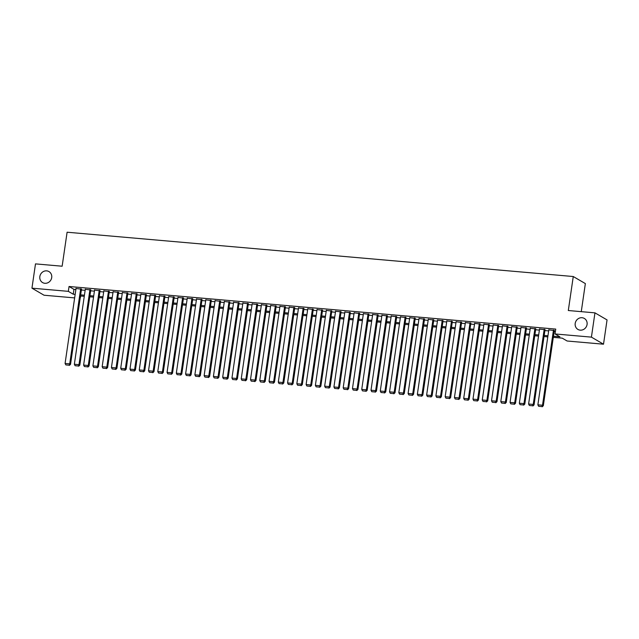 <?xml version="1.0" encoding="UTF-8"?>
<svg xmlns="http://www.w3.org/2000/svg" width="639" height="639" viewBox="0 0 639 639"><rect width="100%" height="100%" fill="white"/><g stroke="black" fill="none" stroke-linecap="round" stroke-linejoin="round"><path stroke-width="0.96" d="M51.703 277.598A6.358 5.879 120.3 0 1 42.565 282.566A6.358 5.879 120.3 0 1 39.842 276.559A6.358 5.879 120.3 0 1 48.979 271.591A6.358 5.879 120.3 0 1 51.703 277.598M587.073 324.452A6.358 5.879 120.3 0 1 577.928 329.428A6.358 5.879 120.3 0 1 575.204 323.414A6.358 5.879 120.3 0 1 584.342 318.446A6.358 5.879 120.3 0 1 587.073 324.452M581.266 311.656L585.356 283.588L573.263 276.527L67.103 232.221L62.143 266.215L35.488 263.883L31.95 288.165L68.333 291.352L73.237 294.212L75.162 294.379M573.263 276.527L568.311 310.522L594.957 312.854L607.05 319.915L603.512 344.197L567.12 341.01L562.224 338.143L553.294 337.368M80.778 296.009L80.155 298.389M74.643 297.902L44.043 295.226L31.95 288.165M81.504 289.163L76.017 288.493M90.77 289.978L85.291 289.307M100.043 290.785L94.556 290.114M109.309 291.6L103.83 290.929M118.582 292.414L113.103 291.743M127.856 293.221L122.368 292.55M137.121 294.036L131.642 293.365M146.395 294.843L140.907 294.172M155.66 295.657L150.181 294.986M164.934 296.464L159.454 295.793M174.207 297.279L168.72 296.608M183.473 298.093L177.993 297.423M192.746 298.9L187.259 298.229M202.02 299.715L196.532 299.044M211.285 300.522L205.806 299.851M220.559 301.336L215.071 300.665M229.824 302.151L224.345 301.48M239.098 302.958L233.618 302.287M248.371 303.773L242.884 303.102M257.637 304.579L252.157 303.908M266.91 305.394L261.423 304.723M276.176 306.201L270.696 305.53M285.449 307.016L279.97 306.345M294.723 307.83L289.235 307.159M303.988 308.637L298.509 307.966M313.262 309.452L307.774 308.781M322.527 310.258L317.048 309.588M331.801 311.073L326.321 310.402M341.074 311.888L335.587 311.217M350.34 312.695L344.86 312.024M359.613 313.509L354.126 312.838M368.887 314.316L363.399 313.645M378.152 315.131L372.673 314.46M387.426 315.938L381.938 315.267M396.691 316.752L391.212 316.081M405.965 317.567L400.485 316.896M415.238 318.374L409.751 317.703M424.504 319.188L419.024 318.518M433.777 319.995L428.29 319.324M443.043 320.81L437.563 320.139M452.316 321.625L446.837 320.954M461.59 322.431L456.102 321.76M470.855 323.246L465.376 322.575M480.129 324.053L474.641 323.382M489.394 324.868L483.915 324.197M498.668 325.674L493.188 325.003M507.941 326.489L502.454 325.818M517.207 327.304L511.727 326.633M526.48 328.111L520.993 327.44M535.754 328.925L530.266 328.254M545.019 329.732L539.54 329.061M553.462 336.242L559.932 336.809L555.035 333.949L555.738 329.093L69.044 286.496L73.948 289.355L75.865 289.523M81.377 290.01L85.139 290.338M90.65 290.817L94.412 291.144M99.916 291.632L103.678 291.959M109.189 292.438L112.951 292.766M118.463 293.253L122.217 293.581M127.728 294.06L131.49 294.395M137.002 294.875L140.764 295.202M146.267 295.689L150.029 296.017M155.541 296.496L159.303 296.823M164.814 297.311L168.568 297.638M174.08 298.117L177.842 298.453M183.353 298.932L187.115 299.26M192.627 299.747L196.381 300.074M201.892 300.554L205.654 300.881M211.166 301.368L214.92 301.696M220.431 302.175L224.193 302.503M229.705 302.99L233.467 303.317M238.978 303.797L242.732 304.132M248.244 304.611L252.006 304.939M257.517 305.426L261.279 305.754M266.782 306.233L270.545 306.56M276.056 307.047L279.818 307.375M285.329 307.854L289.084 308.19M294.595 308.669L298.357 308.996M303.868 309.484L307.631 309.811M313.134 310.29L316.896 310.618M322.407 311.105L326.17 311.433M331.681 311.912L335.435 312.239M340.946 312.727L344.709 313.054M350.22 313.533L353.982 313.869M359.493 314.348L363.248 314.676M368.759 315.163L372.521 315.49M378.032 315.97L381.787 316.297M387.298 316.784L391.06 317.112M396.571 317.591L400.333 317.926M405.845 318.406L409.599 318.733M415.11 319.22L418.872 319.548M424.384 320.027L428.146 320.355M433.649 320.842L437.411 321.169M442.923 321.649L446.685 321.984M452.196 322.463L455.95 322.791M461.462 323.27L465.224 323.606M470.735 324.085L474.497 324.412M480.009 324.9L483.763 325.227M489.274 325.706L493.036 326.034M498.548 326.521L502.302 326.849M507.813 327.328L511.575 327.663M517.087 328.142L520.849 328.47M526.36 328.957L530.114 329.285M535.626 329.764L539.388 330.091M544.899 330.579L548.661 330.906M554.165 331.385L555.387 331.497M554.293 330.547L548.805 329.876M594.957 312.854L591.418 337.128L603.512 344.197M69.044 286.496L68.333 291.352M555.035 333.949L591.418 337.128M80.674 294.859L84.428 295.194M89.939 295.673L93.701 296.001M99.213 296.488L102.967 296.815M108.478 297.295L112.24 297.622M117.752 298.109L121.514 298.437M127.025 298.916L130.779 299.252M136.291 299.731L140.053 300.058M145.564 300.546L149.326 300.873M154.83 301.352L158.592 301.68M164.103 302.167L167.865 302.495M173.377 302.974L177.131 303.309M182.642 303.789L186.404 304.116M191.916 304.595L195.678 304.931M201.181 305.41L204.943 305.738M210.455 306.225L214.217 306.552M219.728 307.032L223.482 307.359M228.994 307.846L232.756 308.174M238.267 308.653L242.029 308.988M247.541 309.468L251.295 309.795M256.806 310.282L260.568 310.61M266.08 311.089L269.834 311.417M275.345 311.904L279.107 312.231M284.619 312.711L288.381 313.046M293.892 313.525L297.646 313.853M303.158 314.332L306.92 314.668M312.431 315.147L316.193 315.474M321.697 315.962L325.459 316.289M330.97 316.768L334.732 317.096M340.244 317.583L343.998 317.91M349.509 318.39L353.271 318.725M358.783 319.204L362.545 319.532M368.048 320.019L371.81 320.347M377.322 320.826L381.084 321.153M386.595 321.641L390.349 321.968M395.861 322.447L399.623 322.783M405.134 323.262L408.896 323.59M414.407 324.069L418.162 324.404M423.673 324.884L427.435 325.211M432.946 325.698L436.701 326.026M442.212 326.505L445.974 326.833M451.485 327.32L455.248 327.647M460.759 328.126L464.513 328.462M470.024 328.941L473.787 329.269M479.298 329.756L483.06 330.083M488.563 330.563L492.326 330.89M497.837 331.377L501.599 331.705M507.11 332.184L510.865 332.52M516.376 332.999L520.138 333.326M525.649 333.814L529.411 334.141M534.915 334.62L538.677 334.948M544.188 335.435L547.95 335.763M547.783 336.881L544.029 336.553M538.517 336.074L534.755 335.747M529.244 335.259L525.482 334.932M519.97 334.453L516.216 334.117M510.705 333.638L506.943 333.31M501.431 332.823L497.677 332.496M492.166 332.016L488.404 331.689M482.892 331.202L479.13 330.874M473.619 330.395L469.865 330.059M464.353 329.58L460.591 329.253M455.08 328.765L451.318 328.438M445.814 327.959L442.052 327.631M436.541 327.144L432.779 326.817M427.267 326.337L423.513 326.01M418.002 325.523L414.24 325.195M408.728 324.716L404.966 324.38M399.463 323.901L395.701 323.574M390.189 323.086L386.427 322.759M380.916 322.28L377.162 321.952M371.65 321.465L367.888 321.137M362.377 320.658L358.615 320.323M353.103 319.843L349.349 319.516M343.838 319.029L340.076 318.701M334.564 318.222L330.81 317.895M325.299 317.407L321.537 317.08M316.025 316.601L312.263 316.273M306.752 315.786L302.998 315.458M297.486 314.979L293.724 314.644M288.213 314.164L284.451 313.837M278.947 313.35L275.185 313.022M269.674 312.543L265.912 312.215M260.4 311.728L256.646 311.401M251.135 310.921L247.373 310.586M241.862 310.107L238.099 309.779M232.596 309.292L228.834 308.964M223.323 308.485L219.56 308.158M214.049 307.671L210.295 307.343M204.784 306.864L201.021 306.536M195.51 306.049L191.748 305.722M186.237 305.242L182.482 304.907M176.971 304.428L173.209 304.1M167.698 303.613L163.943 303.285M158.432 302.806L154.67 302.479M149.159 301.991L145.396 301.664M139.885 301.185L136.131 300.849M130.62 300.37L126.857 300.042M121.346 299.555L117.584 299.228M112.081 298.748L108.318 298.421M102.807 297.934L99.045 297.606M93.534 297.127L89.779 296.792M84.268 296.312L80.506 295.985M73.948 289.355L73.237 294.212M553.47 330.067L542.511 405.238L543.326 405.717L554.325 330.331M548.837 329.66L537.87 404.83L542.511 405.238L541.872 406.588L538.629 406.3L541.872 406.588M543.326 405.717L542.199 406.779M538.629 406.3L537.87 404.83M544.204 329.261L533.238 404.431L534.052 404.902L545.051 329.524M539.572 328.853L528.605 404.024L533.238 404.431L532.606 405.773L529.356 405.485L532.606 405.773M534.052 404.902L532.926 405.965M529.356 405.485L528.605 404.024M534.931 328.446L523.964 403.616L524.787 404.096L535.778 328.71M530.298 328.039L519.331 403.209L523.964 403.616L523.333 404.958L520.09 404.679L523.333 404.958M524.787 404.096L523.66 405.15M520.09 404.679L519.331 403.209M525.665 327.631L514.699 402.802L515.513 403.281L526.512 327.903M521.025 327.232L510.058 402.402L514.699 402.802L514.06 404.152L510.817 403.864L514.06 404.152M515.513 403.281L514.387 404.343M510.817 403.864L510.058 402.402M516.392 326.825L505.425 401.995L506.24 402.474L517.239 327.088M511.759 326.417L500.792 401.588L505.425 401.995L504.794 403.337L501.543 403.057L504.794 403.337M506.24 402.474L505.122 403.528M501.543 403.057L500.792 401.588M507.118 326.01L496.16 401.18L496.974 401.659L507.973 326.273M502.486 325.61L491.519 400.781L496.16 401.18L495.521 402.53L492.278 402.243L495.521 402.53M496.974 401.659L495.848 402.722M492.278 402.243L491.519 400.781M497.853 325.203L486.886 400.373L487.701 400.845L498.7 325.467M493.22 324.796L482.253 399.966L486.886 400.373L486.247 401.715L483.004 401.436L486.247 401.715M487.701 400.845L486.575 401.907M483.004 401.436L482.253 399.966M488.579 324.388L477.613 399.559L478.435 400.038L489.426 324.652M483.947 323.981L472.98 399.151L477.613 399.559L476.982 400.909L473.739 400.621L476.982 400.909M478.435 400.038L477.309 401.092M473.739 400.621L472.98 399.151M479.314 323.582L468.347 398.752L469.162 399.223L480.161 323.845M474.673 323.174L463.706 398.345L468.347 398.752L467.708 400.094L464.465 399.806L467.708 400.094M469.162 399.223L468.036 400.286M464.465 399.806L463.706 398.345M470.04 322.767L459.074 397.937L459.888 398.416L470.887 323.03M465.408 322.36L454.441 397.53L459.074 397.937L458.443 399.279L455.192 399L458.443 399.279M459.888 398.416L458.77 399.471M455.192 399L454.441 397.53M460.767 321.952L449.8 397.123L450.623 397.602L461.622 322.224M456.134 321.553L445.167 396.723L449.8 397.123L449.169 398.472L445.926 398.185L449.169 398.472M450.623 397.602L449.497 398.664M445.926 398.185L445.167 396.723M451.501 321.145L440.535 396.316L441.349 396.795L452.348 321.409M446.861 320.738L435.902 395.908L440.535 396.316L439.896 397.658L436.653 397.378L439.896 397.658M441.349 396.795L440.223 397.849M436.653 397.378L435.902 395.908M442.228 320.331L431.261 395.501L432.084 395.98L443.075 320.594M437.595 319.923L426.628 395.094L431.261 395.501L430.63 396.851L427.387 396.563L430.63 396.851M432.084 395.98L430.958 397.035M427.387 396.563L426.628 395.094M432.962 319.524L421.996 394.694L422.81 395.166L433.809 319.788M428.322 319.117L417.355 394.287L421.996 394.694L421.357 396.036L418.114 395.749L421.357 396.036M422.81 395.166L421.684 396.228M418.114 395.749L417.355 394.287M423.689 318.709L412.722 393.88L413.537 394.359L424.536 318.973M419.056 318.302L408.089 393.472L412.722 393.88L412.091 395.221L408.84 394.942L412.091 395.221M413.537 394.359L412.411 395.413M408.84 394.942L408.089 393.472M414.415 317.895L403.449 393.065L404.271 393.544L415.262 318.166M409.783 317.495L398.816 392.666L403.449 393.065L402.818 394.415L399.575 394.127L402.818 394.415M404.271 393.544L403.145 394.606M399.575 394.127L398.816 392.666M405.15 317.088L394.183 392.258L394.998 392.737L405.997 317.351M400.509 316.68L389.542 391.851L394.183 392.258L393.544 393.6L390.301 393.32L393.544 393.6M394.998 392.737L393.872 393.792M390.301 393.32L389.542 391.851M395.876 316.273L384.91 391.443L385.724 391.923L396.723 316.537M391.244 315.874L380.277 391.044L384.91 391.443L384.279 392.793L381.036 392.506L384.279 392.793M385.724 391.923L384.606 392.985M381.036 392.506L380.277 391.044M386.603 315.466L375.644 390.637L376.459 391.108L387.458 315.73M381.97 315.059L371.003 390.229L375.644 390.637L375.005 391.979L371.762 391.699L375.005 391.979M376.459 391.108L375.333 392.17M371.762 391.699L371.003 390.229M377.337 314.652L366.371 389.822L367.185 390.301L378.184 314.915M372.705 314.244L361.738 389.415L366.371 389.822L365.74 391.172L362.489 390.884L365.74 391.172M367.185 390.301L366.059 391.356M362.489 390.884L361.738 389.415M368.064 313.845L357.097 389.015L357.92 389.486L368.911 314.108M363.431 313.437L352.464 388.608L357.097 389.015L356.466 390.357L353.223 390.07L356.466 390.357M357.92 389.486L356.794 390.549M353.223 390.07L352.464 388.608M358.798 313.03L347.832 388.2L348.646 388.68L359.645 313.294M354.158 312.623L343.191 387.793L347.832 388.2L347.193 389.542L343.95 389.263L347.193 389.542M348.646 388.68L347.52 389.734M343.95 389.263L343.191 387.793M349.525 312.215L338.558 387.386L339.373 387.865L350.372 312.487M344.892 311.816L333.925 386.986L338.558 387.386L337.927 388.736L334.676 388.448L337.927 388.736M339.373 387.865L338.255 388.927M334.676 388.448L333.925 386.986M340.252 311.409L329.293 386.579L330.107 387.058L341.106 311.672M335.619 311.001L324.652 386.172L329.293 386.579L328.654 387.921L325.411 387.641L328.654 387.921M330.107 387.058L328.981 388.113M325.411 387.641L324.652 386.172M330.986 310.594L320.019 385.764L320.834 386.244L331.833 310.858M326.353 310.187L315.386 385.357L320.019 385.764L319.38 387.114L316.137 386.827L319.38 387.114M320.834 386.244L319.708 387.298M316.137 386.827L315.386 385.357M321.713 309.787L310.746 384.958L311.568 385.429L322.559 310.051M317.08 309.38L306.113 384.55L310.746 384.958L310.115 386.299L306.872 386.012L310.115 386.299M311.568 385.429L310.442 386.491M306.872 386.012L306.113 384.55M312.447 308.972L301.48 384.143L302.295 384.622L313.294 309.236M307.806 308.565L296.839 383.735L301.48 384.143L300.841 385.485L297.598 385.205L300.841 385.485M302.295 384.622L301.169 385.676M297.598 385.205L296.839 383.735M303.174 308.158L292.207 383.328L293.021 383.807L304.02 308.429M298.541 307.758L287.574 382.929L292.207 383.328L291.576 384.678L288.325 384.39L291.576 384.678M293.021 383.807L291.903 384.87M288.325 384.39L287.574 382.929M293.9 307.351L282.933 382.521L283.756 383.001L294.755 307.615M289.267 306.944L278.3 382.114L282.933 382.521L282.302 383.863L279.059 383.584L282.302 383.863M283.756 383.001L282.63 384.055M279.059 383.584L278.3 382.114M284.635 306.536L273.668 381.707L274.482 382.186L285.481 306.8M279.994 306.129L269.035 381.299L273.668 381.707L273.029 383.057L269.786 382.769L273.029 383.057M274.482 382.186L273.356 383.248M269.786 382.769L269.035 381.299M275.361 305.73L264.394 380.9L265.209 381.371L276.208 305.993M270.728 305.322L259.761 380.493L264.394 380.9L263.763 382.242L260.52 381.962L263.763 382.242M265.209 381.371L264.091 382.434M260.52 381.962L259.761 380.493M266.096 304.915L255.129 380.085L255.943 380.564L266.942 305.178M261.455 304.507L250.488 379.678L255.129 380.085L254.49 381.427L251.247 381.148L254.49 381.427M255.943 380.564L254.817 381.619M251.247 381.148L250.488 379.678M256.822 304.108L245.855 379.278L246.67 379.75L257.669 304.372M252.189 303.701L241.222 378.871L245.855 379.278L245.224 380.62L241.973 380.333L245.224 380.62M246.67 379.75L245.544 380.812M241.973 380.333L241.222 378.871M247.549 303.293L236.582 378.464L237.404 378.943L248.395 303.557M242.916 302.886L231.949 378.056L236.582 378.464L235.951 379.806L232.708 379.526L235.951 379.806M237.404 378.943L236.278 379.997M232.708 379.526L231.949 378.056M238.283 302.479L227.316 377.649L228.131 378.128L239.13 302.75M233.642 302.079L222.676 377.25L227.316 377.649L226.677 378.999L223.434 378.711L226.677 378.999M228.131 378.128L227.005 379.191M223.434 378.711L222.676 377.25M229.01 301.672L218.043 376.842L218.857 377.322L229.856 301.935M224.377 301.265L213.41 376.435L218.043 376.842L217.412 378.184L214.169 377.905L217.412 378.184M218.857 377.322L217.739 378.376M214.169 377.905L213.41 376.435M219.736 300.857L208.777 376.028L209.592 376.507L220.591 301.121M215.103 300.45L204.137 375.62L208.777 376.028L208.138 377.377L204.895 377.09L208.138 377.377M209.592 376.507L208.466 377.561M204.895 377.09L204.137 375.62M210.471 300.05L199.504 375.221L200.319 375.692L211.317 300.314M205.838 299.643L194.871 374.813L199.504 375.221L198.873 376.563L195.622 376.275L198.873 376.563M200.319 375.692L199.192 376.754M195.622 376.275L194.871 374.813M201.197 299.236L190.23 374.406L191.053 374.885L202.044 299.499M196.564 298.828L185.598 373.999L190.23 374.406L189.599 375.748L186.356 375.468L189.599 375.748M191.053 374.885L189.927 375.94M186.356 375.468L185.598 373.999M191.932 298.421L180.965 373.591L181.78 374.071L192.778 298.693M187.291 298.022L176.324 373.192L180.965 373.591L180.326 374.941L177.083 374.654L180.326 374.941M181.78 374.071L180.653 375.133M177.083 374.654L176.324 373.192M182.658 297.614L171.691 372.785L172.506 373.264L183.505 297.878M178.025 297.207L167.059 372.377L171.691 372.785L171.06 374.127L167.809 373.847L171.06 374.127M172.506 373.264L171.388 374.318M167.809 373.847L167.059 372.377M173.385 296.8L162.418 371.97L163.241 372.449L174.239 297.063M168.752 296.392L157.785 371.563L162.418 371.97L161.787 373.32L158.544 373.032L161.787 373.32M163.241 372.449L162.114 373.511M158.544 373.032L157.785 371.563M164.119 295.993L153.152 371.163L153.967 371.634L164.966 296.256M159.478 295.585L148.52 370.756L153.152 371.163L152.513 372.505L149.27 372.225L152.513 372.505M153.967 371.634L152.841 372.697M149.27 372.225L148.52 370.756M154.846 295.178L143.879 370.348L144.702 370.828L155.692 295.442M150.213 294.771L139.246 369.941L143.879 370.348L143.248 371.69L140.005 371.411L143.248 371.69M144.702 370.828L143.575 371.882M140.005 371.411L139.246 369.941M145.58 294.371L134.613 369.542L135.428 370.013L146.427 294.635M140.939 293.964L129.973 369.134L134.613 369.542L133.974 370.884L130.731 370.596L133.974 370.884M135.428 370.013L134.302 371.075M130.731 370.596L129.973 369.134M136.307 293.557L125.34 368.727L126.155 369.206L137.153 293.82M131.674 293.149L120.707 368.32L125.34 368.727L124.709 370.069L121.458 369.789L124.709 370.069M126.155 369.206L125.036 370.261M121.458 369.789L120.707 368.32M127.033 292.742L116.066 367.912L116.889 368.391L127.88 293.013M122.4 292.342L111.434 367.513L116.066 367.912L115.435 369.262L112.192 368.975L115.435 369.262M116.889 368.391L115.763 369.454M112.192 368.975L111.434 367.513M117.768 291.935L106.801 367.106L107.616 367.585L118.614 292.199M113.127 291.528L102.168 366.698L106.801 367.106L106.162 368.447L102.919 368.168L106.162 368.447M107.616 367.585L106.489 368.639M102.919 368.168L102.168 366.698M108.494 291.12L97.527 366.291L98.342 366.77L109.341 291.384M103.861 290.713L92.895 365.883L97.527 366.291L96.896 367.641L93.653 367.353L96.896 367.641M98.342 366.77L97.224 367.824M93.653 367.353L92.895 365.883M99.229 290.314L88.262 365.484L89.077 365.955L100.075 290.577M94.588 289.906L83.621 365.077L88.262 365.484L87.623 366.826L84.38 366.538L87.623 366.826M89.077 365.955L87.95 367.018M84.38 366.538L83.621 365.077M89.955 289.499L78.988 364.669L79.803 365.149L90.802 289.763M85.322 289.092L74.356 364.262L78.988 364.669L78.357 366.011L75.106 365.732L78.357 366.011M79.803 365.149L78.677 366.203M75.106 365.732L74.356 364.262M80.682 288.684L69.715 363.855L70.538 364.334L81.528 288.956M76.049 288.285L65.082 363.455L69.715 363.855L69.084 365.204L65.841 364.917L69.084 365.204M70.538 364.334L69.411 365.396M65.841 364.917L65.082 363.455"/></g></svg>
